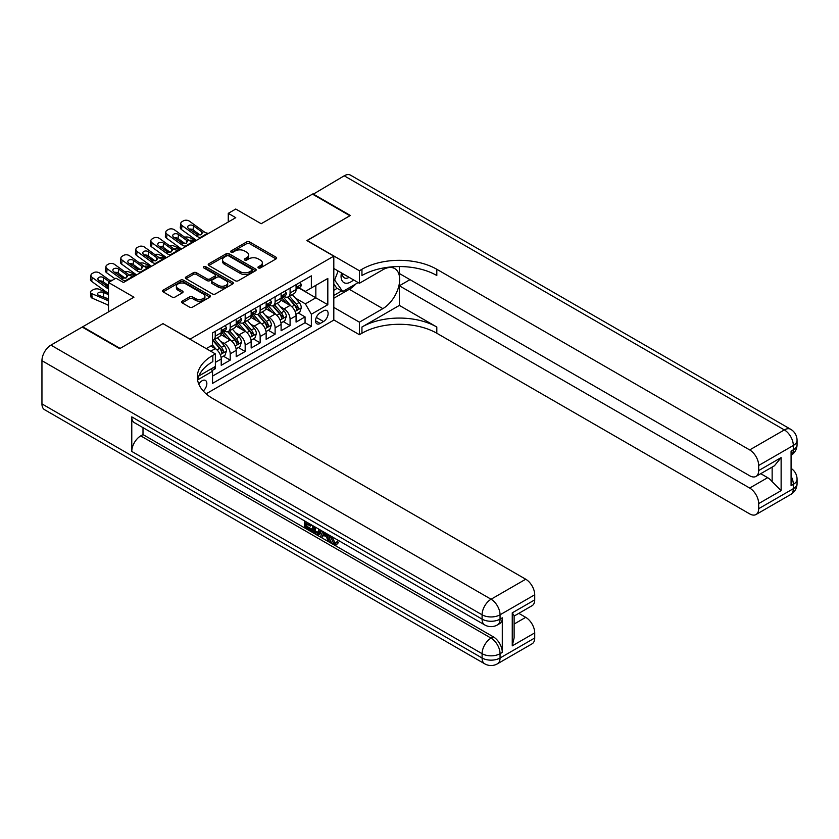 <?xml version="1.0" encoding="UTF-8"?>
<svg xmlns="http://www.w3.org/2000/svg" width="839" height="839" viewBox="0 0 839 839"><rect width="100%" height="100%" fill="white"/><g stroke="black" fill="none" stroke-linecap="round" stroke-linejoin="round"><path stroke-width="1.26" d="M258.391 267.924A1.458 0.839 0 0 0 260.447 267.924L276.062 258.905A2.077 1.196 0 0 0 276.671 258.055A2.077 1.196 0 0 0 276.062 257.206L249.613 241.936A2.077 1.196 0 0 0 246.676 241.936L231.061 250.955A1.458 0.839 0 0 0 230.631 251.553A1.458 0.839 0 0 0 231.061 252.14A1.458 0.839 0 0 0 233.116 252.14L235.14 250.976A6.649 3.838 0 0 1 244.548 250.976L246.75 252.245A6.649 3.838 0 0 1 248.701 254.962A6.649 3.838 0 0 1 246.75 257.678L244.726 258.842A1.458 0.839 0 0 0 244.306 259.44A1.458 0.839 0 0 0 244.726 260.027A1.458 0.839 0 0 0 246.781 260.027L248.805 258.863A6.649 3.838 0 0 1 258.213 258.863L260.415 260.142A6.649 3.838 0 0 1 262.366 262.848A6.649 3.838 0 0 1 260.415 265.564L258.391 266.739A1.458 0.839 0 0 0 257.972 267.326A1.458 0.839 0 0 0 258.391 267.924L258.391 266.739M203.237 390.995A6.775 3.912 120 0 0 206.677 385.111A6.775 3.912 120 0 0 205.45 380.445A6.775 3.912 120 0 0 202.063 380.78A6.775 3.912 120 0 0 198.812 384.126M182.168 301.159A2.077 1.196 0 0 0 181.56 302.009A2.077 1.196 0 0 0 182.168 302.858L189.583 307.137A2.077 1.196 0 0 0 192.53 307.137L209.865 297.132A2.077 1.196 0 0 0 210.474 296.282A2.077 1.196 0 0 0 209.865 295.433L183.416 280.163A2.077 1.196 0 0 0 180.479 280.163L163.133 290.168A2.077 1.196 0 0 0 162.525 291.018A2.077 1.196 0 0 0 163.133 291.867L172.1 297.048A2.077 1.196 0 0 0 175.036 297.048L182.462 292.759A2.077 1.196 0 0 0 183.07 291.909A2.077 1.196 0 0 0 182.462 291.06L178.015 288.501A5.558 3.209 0 0 1 176.389 286.225A5.558 3.209 0 0 1 179.819 283.257A5.558 3.209 0 0 1 185.87 283.96L203.29 294.007A5.558 3.209 0 0 1 204.915 296.282A5.558 3.209 0 0 1 201.486 299.24A5.558 3.209 0 0 1 195.424 298.548L192.53 296.87A2.077 1.196 0 0 0 189.583 296.87L182.168 301.159L182.168 302.858L189.583 298.6L189.583 296.87M163.133 323.728L190.086 339.113L333.807 256.147L306.854 240.583L349.894 215.738L312.475 194.124L261.191 223.73L235.749 209.037L228.26 213.358L235.749 217.679L123.469 282.502L115.981 278.181L108.493 282.502L108.493 311.888M163.133 323.56L120.092 348.405L82.673 326.801L133.946 297.195L108.493 282.502M235.287 280.75A2.077 1.196 0 0 0 238.224 280.75L255.57 270.745A2.077 1.196 0 0 0 256.178 269.896A2.077 1.196 0 0 0 255.57 269.046L229.11 253.777A2.077 1.196 0 0 0 226.173 253.777L208.838 263.782A2.077 1.196 0 0 0 208.229 264.631A2.077 1.196 0 0 0 208.838 265.481L235.287 280.75M204.349 268.239A1.458 0.839 0 0 1 205.828 268.438L205.828 266.718L232.718 282.24A2.077 1.196 0 0 1 233.326 283.089A2.077 1.196 0 0 1 232.718 283.939L215.371 293.944A2.077 1.196 0 0 1 212.435 293.944L185.985 278.674L185.985 276.975A2.077 1.196 0 0 0 185.377 277.824A2.077 1.196 0 0 0 185.985 278.674M185.985 276.975L193.41 272.696A2.077 1.196 0 0 1 196.347 272.696L207.076 278.884A2.077 1.196 0 0 0 210.012 278.884L214.931 276.041A2.077 1.196 0 0 0 215.539 275.192A2.077 1.196 0 0 0 214.931 274.353L203.762 267.903A1.458 0.839 0 0 1 203.342 267.305A1.458 0.839 0 0 1 204.234 266.529A1.458 0.839 0 0 1 205.828 266.718M212.131 370.555L215.235 368.761L213.284 367.639M215.382 362.364L221.223 358.998L221.223 365.311L230.211 360.12L223.394 356.187M220.458 341.274L224.223 343.445A8.474 4.887 60 0 1 230.211 353.806L236.199 350.356L236.199 356.659L245.177 351.478L238.37 347.545M235.434 332.622L239.188 334.792A8.474 4.887 60 0 1 245.177 345.165L251.165 341.714L251.165 348.017L260.153 342.836L253.336 338.904M250.4 323.98L254.165 326.151A8.474 4.887 60 0 1 260.153 336.523L266.141 333.073L266.141 339.376L275.119 334.195L268.302 330.262M265.376 315.338L269.13 317.509A8.474 4.887 60 0 1 275.119 327.881L281.107 324.42L281.107 330.734L290.084 325.553L290.084 319.24A8.474 4.887 -120 0 0 284.096 308.867L280.341 306.696M283.278 321.62L290.084 325.553M221.223 358.998A8.474 4.887 -120 0 0 215.235 348.625L210.746 346.035M236.199 350.356A8.474 4.887 -120 0 0 230.211 339.984L220.951 334.635M251.165 341.714A8.474 4.887 -120 0 0 245.177 331.342L235.916 325.993M266.141 333.073A8.474 4.887 -120 0 0 260.153 322.7L250.892 317.352M281.107 324.42A8.474 4.887 -120 0 0 275.119 314.048L265.858 308.71M323.476 310.849L320.183 312.758A6.565 3.786 120 0 0 315.894 318.537A6.565 3.786 120 0 0 316.901 323.802A6.565 3.786 120 0 0 320.183 323.476L323.476 321.568A6.565 3.786 120 0 0 327.766 315.789A6.565 3.786 120 0 0 326.759 310.524A6.565 3.786 120 0 0 323.476 310.849M206.111 393.827L333.807 320.099L333.807 256.147M211.155 368.877L212.54 371.268L212.54 383.371L311.353 326.329L311.353 314.226L305.365 303.854L295.318 298.055M212.54 371.268L197.658 379.868M206.258 348.625L212.54 344.997L212.54 332.894L311.353 275.853L311.353 287.945L327.818 278.443L327.818 304.714L311.353 314.226M224.139 330.944L224.223 330.996A8.474 4.887 60 0 0 228.449 331.415L234.438 327.955A8.474 4.887 -120 0 0 236.199 324.074L236.199 319.24M239.115 322.302L239.188 322.354A8.474 4.887 60 0 0 243.425 322.774L249.414 319.313A8.474 4.887 -120 0 0 251.165 315.433L251.165 310.598M254.081 313.66L254.165 313.702A8.474 4.887 60 0 0 258.391 314.122L264.379 310.671A8.474 4.887 -120 0 0 266.141 306.791L266.141 301.956M269.057 305.018L269.13 305.06A8.474 4.887 60 0 0 273.367 305.48L279.356 302.03A8.474 4.887 -120 0 0 281.107 298.149L281.107 293.304M212.54 376.113L305.06 322.7L305.06 316.901L296.073 322.092L296.073 315.779A8.474 4.887 -120 0 0 290.084 305.406L280.834 300.068M284.022 296.377L284.096 296.419A8.474 4.887 -120 0 0 288.333 296.838A8.474 4.887 -120 0 0 290.084 292.958L290.084 288.123M288.333 296.838L294.321 293.377A8.474 4.887 -120 0 0 296.073 289.507L296.073 284.662M215.235 331.342L215.235 336.177A8.474 4.887 60 0 1 213.484 340.057A8.474 4.887 60 0 1 212.54 340.393M213.484 340.057L219.472 336.596A8.474 4.887 -120 0 0 221.223 332.726L221.223 327.881M230.211 322.7L230.211 327.535A8.474 4.887 60 0 1 228.449 331.415M245.177 314.048L245.177 318.893A8.474 4.887 60 0 1 243.425 322.774M260.153 305.406L260.153 310.252A8.474 4.887 60 0 1 258.391 314.122M275.119 296.765L275.119 301.61A8.474 4.887 60 0 1 273.367 305.48M275.119 327.881L275.119 334.195M260.153 336.523L260.153 342.836M245.177 345.165L245.177 351.478M230.211 353.806L230.211 360.12M215.235 366.517L215.235 368.761M305.365 303.854L315.842 297.803L315.842 285.354L327.818 278.443M298.694 287.903L327.818 304.714M298.988 287.735L305.365 291.406L311.353 287.945M228.26 213.358L228.26 221.999M298.244 312.968L305.06 316.901M305.06 322.7L311.353 326.329M258.978 268.123L260.415 267.295A6.649 3.838 0 0 0 262.366 264.579L262.366 262.848M248.701 254.962L248.701 256.692A6.649 3.838 0 0 1 246.75 259.408L245.313 260.237M276.041 258.926L249.613 243.667A2.077 1.196 0 0 0 246.676 243.667L231.637 252.35M255.538 270.756L229.11 255.507A2.077 1.196 0 0 0 226.173 255.507L208.859 265.502L208.838 263.782M251.889 270.483A1.458 0.839 0 0 0 252.319 269.896A1.458 0.839 0 0 0 251.889 269.298L228.669 255.895A1.458 0.839 0 0 0 226.614 255.895L224.485 257.122A6.649 3.838 0 0 0 222.534 259.838A6.649 3.838 0 0 0 224.485 262.555L240.353 271.721A6.649 3.838 0 0 0 249.76 271.721L251.889 270.483L251.889 272.214A1.458 0.839 0 0 0 252.319 271.626L252.319 269.896M222.534 259.838L222.534 261.569A6.649 3.838 0 0 0 224.485 264.285L224.485 262.555M251.889 272.214L249.76 273.451A6.649 3.838 0 0 1 240.353 273.451L224.485 264.285M186.017 278.695L193.41 274.426L193.41 272.696M215.539 275.192L215.539 276.922A2.077 1.196 0 0 1 214.931 277.772L210.012 280.614A2.077 1.196 0 0 1 207.076 280.614L196.347 274.426A2.077 1.196 0 0 0 193.41 274.426M205.828 268.438L232.686 283.949M218.203 285.312A5.558 3.209 0 0 0 224.265 286.005A5.558 3.209 0 0 0 227.694 283.047A5.558 3.209 0 0 0 226.069 280.771L219.933 277.237A2.077 1.196 0 0 0 216.986 277.237L212.068 280.079A2.077 1.196 0 0 0 211.459 280.929A2.077 1.196 0 0 0 212.068 281.768L218.203 285.312L218.203 287.043A5.558 3.209 0 0 0 224.265 287.735A5.558 3.209 0 0 0 227.694 284.778L227.694 283.047M211.459 280.929L211.459 282.649A2.077 1.196 0 0 0 212.068 283.498L212.068 281.768M218.203 287.043L212.068 283.498M204.915 296.282L204.915 298.013A5.558 3.209 0 0 1 201.486 300.97A5.558 3.209 0 0 1 195.424 300.278L192.53 298.6A2.077 1.196 0 0 0 189.583 298.6M176.389 286.225L176.389 287.955A5.558 3.209 0 0 0 178.015 290.221L178.015 288.501M182.43 292.78L178.015 290.221M209.834 297.142L183.416 281.894A2.077 1.196 0 0 0 180.479 281.894L163.165 291.888M295.947 314.3L299.817 312.066L301.316 307.745A5.611 3.241 -120 0 0 299.135 302.47L292.287 294.552M196.2 240.51L189.016 237.406A4.237 2.118 -5.9 0 0 184.685 237.217M290.923 305.952L283.1 296.901M183.856 242.733L181.528 241.726L181.664 243.016M286.477 303.319L281.935 298.065A13.445 7.761 -120 0 0 281.516 297.604M287.567 297.142L294.489 305.155A5.611 3.241 60 0 1 296.492 309.014C297.331 310.147 297.929 309.801 298.285 307.986A5.611 3.241 -120 0 0 296.282 304.117L289.445 296.198M287.976 297.016L295.412 305.616A2.863 1.647 60 0 1 296.136 306.738L298.285 307.986M180.312 240.174A4.237 2.118 -5.9 0 0 180.312 240.436A4.237 2.118 -5.9 0 0 181.528 241.726M189.163 240.447A3.387 1.699 174.1 0 1 193.012 240.489L194.858 241.286M296.492 309.014L296.901 309.685M201.224 237.615L200.206 237.521A10.582 6.114 60 0 1 196.336 235.916L182 225.544L181.528 229.561A4.237 2.727 -173.3 0 1 180.312 227.338L180.784 223.321A4.237 2.727 6.7 0 0 182 225.544M196.473 240.353A15.878 9.166 60 0 1 195.865 239.933L181.528 229.561M300.047 282.376L301.316 284.578A5.611 3.241 60 0 1 300.152 287.064L297.31 288.7A5.611 3.241 -120 0 0 298.285 287.41L298.17 286.917M208.712 233.294L207.684 233.2A10.582 6.114 60 0 1 203.814 231.595L189.478 221.223A4.237 2.727 6.7 0 0 183.521 220.804L182.021 221.664A4.237 2.727 6.7 0 0 180.784 223.321M201.486 234.501L201.37 231.574L202.209 232.518L201.381 234.563L197.941 234.983L188.691 228.638A3.387 2.181 -173.3 0 1 187.726 226.855A3.387 2.181 -173.3 0 1 188.712 225.534A3.387 2.181 -173.3 0 1 193.484 225.869L193.012 229.886L200.122 235.025M193.012 229.886A3.387 2.181 6.7 0 0 189.394 229.141M201.37 231.574L193.484 225.869M203.814 231.595L202.209 232.518L202.367 233.137M296.261 288.962L296.282 288.962A5.611 3.241 -120 0 0 297.31 288.7M297.562 286.99L298.285 287.41C297.939 286.56 297.331 286.907 296.492 288.448A5.611 3.241 60 0 1 296.073 289.245M341.463 272.927A13.76 7.95 120 0 0 345.93 283.246A13.76 7.95 120 0 0 353.544 279.901M342.364 273.441A9.418 5.443 120 0 0 344.315 277.845A9.418 5.443 120 0 0 345.689 278.265A9.418 5.443 120 0 0 349.097 277.331M358.211 282.586L342.711 291.532L336.722 288.081L333.807 283.918M342.711 291.532L334.635 280.037L338.138 271.007M333.807 279.555L334.635 280.037M312.916 194.386L344.21 175.802L784.35 429.914A12.7 7.331 120 0 1 790.695 429.285A12.7 12.7 0 0 1 797.05 440.286A12.7 7.331 180 0 1 793.327 445.478L758.676 465.477A12.7 7.331 -120 0 0 749.688 449.924L784.35 429.914A12.7 7.331 60 0 1 793.327 445.478L793.327 449.798L791.083 451.088L791.083 485.666L793.327 484.365L793.327 488.686A12.7 7.331 60 0 1 790.695 494.507L756.044 514.517A12.7 7.331 -120 0 0 758.676 508.696L793.327 488.686A12.7 7.331 0 0 0 797.05 483.505A12.7 12.7 0 0 1 790.695 494.507M312.916 193.872L350.345 215.476L307.011 240.667M333.807 307.399L359.407 322.176L382.836 308.647A23.817 13.749 120 0 0 398.389 287.662A23.817 13.749 120 0 0 394.739 268.574A23.817 13.749 120 0 0 382.836 269.759L359.407 283.278L359.407 270.745L361.945 269.277A52.93 30.561 180 0 1 436.804 269.277L749.688 449.924M359.407 322.176L359.407 334.709L361.945 333.24A52.93 30.561 180 0 1 436.804 333.24L749.688 513.888A12.7 7.331 -120 0 0 756.044 514.517M399.374 305.406L361.945 327.021A52.93 30.561 180 0 1 436.804 327.021L399.374 305.406L399.374 285.784L410.009 279.649M399.374 266.55L399.374 273.514L749.688 475.765A12.7 7.331 -120 0 0 756.044 476.395A12.7 7.331 -120 0 0 758.676 470.585L781.13 457.612L781.13 490.637L772.142 481.649L772.142 467.103M781.13 490.637L758.676 503.599L758.676 508.696M758.676 503.599A12.7 7.331 -120 0 0 749.688 488.046L767.654 477.674A12.7 7.331 60 0 1 772.142 481.649M399.374 285.784L749.688 488.046M344.21 175.802A12.7 7.331 -60 0 1 350.555 175.173L790.695 429.285M333.807 268.501L359.407 283.278M307.011 240.499L359.407 270.745M333.807 319.932L359.407 334.709M758.676 465.477L758.676 470.585M760.742 473.678L767.654 477.674M361.945 269.277L361.945 275.507A52.93 30.561 180 0 1 436.804 275.507L436.804 269.277M756.044 476.395L774.407 465.792L781.13 457.612M355.904 283.928A23.817 13.749 -60 0 1 349.297 289.287L333.807 298.233M333.807 295.464L341.662 290.934M333.807 290.284L337.173 288.333M332.034 536.719L334.813 542.529L335.862 542.896M330.954 536.152L330.839 537.411L333.618 543.221L335.369 543.441L337.33 541.386L338.599 542.466L336.355 544.836L333.733 544.49C330.975 542.613 329.591 540.012 329.57 536.687L329.675 535.418M323.634 535.334L321.851 537.495L320.508 536.719L322.784 531.433M328.479 534.726L330.272 540.977L329.077 541.669L327.724 540.893L326.707 537.107L322.879 534.894L321.851 537.495M306.927 524.092L306.927 526.305L312.234 529.357L312.234 530.552L311.028 531.244L304.463 527.458L304.463 520.862M311.657 525.015L310.451 526.126L305.732 523.4L305.732 526.997L306.927 526.305M131.775 416.868L482.089 619.119A12.7 7.331 120 0 0 484.722 624.929L134.408 422.678A12.7 7.331 -60 0 1 131.775 416.868L131.775 451.434A12.7 7.331 -60 0 1 140.753 435.881L142.997 434.581L493.322 636.832A12.7 7.331 60 0 1 502.299 652.396L502.299 617.819A12.7 7.331 60 0 1 499.666 623.639L497.422 624.929A12.7 7.331 -120 0 0 500.054 619.119L502.299 617.819M142.997 434.581L142.997 427.638M321.327 530.594L320.089 533.992L318.883 534.684L315.978 534.097L312.758 532.241L312.758 525.654M119.652 348.667L162.986 323.644L215.382 353.901L212.844 355.369A52.93 30.561 -0 0 0 197.333 376.973A52.93 30.561 -0 0 0 212.844 398.588L525.728 579.225A12.7 7.331 60 0 1 534.716 594.788L500.054 614.798L500.054 619.119A12.7 7.331 -0 0 1 482.089 619.119L482.089 614.798L41.95 360.686A12.7 7.331 -60 0 1 50.927 345.123L82.222 327.063L119.652 348.667M215.382 353.901L215.382 366.433L198.833 375.987M512.251 612.848L514.118 615.658L514.118 637.871L512.251 645.862L512.251 612.848L534.716 599.885L534.716 594.788M534.716 599.885A12.7 7.331 60 0 1 532.083 605.695L514.118 616.067M41.95 403.895L482.089 658.007A12.7 7.331 120 0 0 484.722 663.827L44.582 409.715A12.7 7.331 -60 0 1 41.95 403.895L41.95 360.686M518.817 613.351L525.728 617.347A12.7 7.331 60 0 1 534.716 632.9L512.251 645.862M502.299 652.396L500.054 653.686L500.054 658.007L534.716 637.997L534.716 632.9M534.716 637.997A12.7 7.331 60 0 1 532.083 643.817L497.422 663.827A12.7 7.331 -120 0 0 500.054 658.007A12.7 7.331 -0 0 1 482.089 658.007L482.089 653.686L131.775 451.434M212.844 355.369L212.844 361.588A52.93 30.561 -0 0 0 197.616 380.088M305.732 526.997L311.028 530.049L312.234 529.357M311.028 530.049L311.028 531.244M305.732 521.596L310.451 524.931L310.986 524.627M310.451 524.931L310.451 526.126M305.732 522.204L306.266 521.9M320.037 529.849L318.883 534.684M314.027 526.378L314.027 531.779L318.002 533.342L318.768 529.126M320.131 531.255L321.295 530.584M315.223 527.07L315.223 531.087L319.198 532.65M314.027 531.779L315.223 531.087M315.873 532.849L317.079 532.157M326.801 533.761L329.077 541.669M323.969 532.125L323.256 533.919L326.329 535.691L325.616 533.08M324.724 532.555L324.462 533.226L325.878 534.055M323.256 533.919L324.462 533.226M333.618 543.221L334.813 542.529M330.839 537.411L331.982 536.75M336.135 542.078L337.404 543.148L338.599 542.466M337.404 543.148L336.355 544.836M280.981 322.942L284.851 320.708L286.351 316.387A5.611 3.241 -120 0 0 284.159 311.122L277.321 303.194M181.234 249.152L174.04 246.047A4.237 2.118 -5.9 0 0 169.709 245.858M275.947 314.604L268.134 305.553M168.88 251.375L166.562 250.368L166.688 251.658M271.5 311.961L266.959 306.707A13.445 7.761 -120 0 0 266.55 306.245M272.602 305.784L279.523 313.796A5.611 3.241 60 0 1 281.516 317.666C282.365 318.789 282.963 318.442 283.32 316.628A5.611 3.241 -120 0 0 281.317 312.758L274.479 304.84M273.011 305.658L280.446 314.268A2.863 1.647 60 0 1 281.159 315.38L283.32 316.628M165.346 248.816A4.237 2.118 -5.9 0 0 165.335 249.078A4.237 2.118 -5.9 0 0 166.562 250.368M174.187 249.099A3.387 1.699 174.1 0 1 178.046 249.131L179.882 249.928M281.516 317.666L281.925 318.327M266.015 331.583L269.875 329.349L271.375 325.029A5.611 3.241 -120 0 0 269.193 319.764L262.355 311.846M166.258 257.793L159.074 254.689A4.237 2.118 -5.9 0 0 154.743 254.511M260.981 323.246L253.158 314.195M153.915 260.017L151.586 259.01L151.723 260.31M256.535 320.603L251.994 315.359A13.445 7.761 -120 0 0 251.574 314.887M257.636 314.426L264.547 322.438A5.611 3.241 60 0 1 266.55 326.308C267.389 327.43 267.987 327.084 268.344 325.27A5.611 3.241 -120 0 0 266.351 321.4L259.503 313.482M258.034 314.3L265.47 322.91A2.863 1.647 60 0 1 266.194 324.022L268.344 325.27M150.37 257.458A4.237 2.118 -5.9 0 0 150.37 257.72A4.237 2.118 -5.9 0 0 151.586 259.01M159.221 257.741A3.387 1.699 174.1 0 1 163.07 257.772L164.916 258.569M266.55 326.308L266.959 326.969M251.039 340.225L254.909 337.991L256.409 333.67A5.611 3.241 -120 0 0 254.217 328.406L247.379 320.488M151.293 266.435L144.098 263.331A4.237 2.118 -5.9 0 0 139.767 263.152M246.005 331.887L238.192 322.837M138.938 268.658L136.621 267.662L136.747 268.952M241.559 329.255L237.028 324.001A13.445 7.761 -120 0 0 236.608 323.529M242.66 323.078L249.582 331.08A5.611 3.241 60 0 1 251.574 334.95C252.424 336.072 253.021 335.736 253.378 333.912A5.611 3.241 -120 0 0 251.375 330.042L244.537 322.124M243.069 322.942L250.504 331.552A2.863 1.647 60 0 1 251.218 332.663L253.378 333.912M135.404 266.099A4.237 2.118 -5.9 0 0 135.394 266.362A4.237 2.118 -5.9 0 0 136.621 267.662M144.245 266.382A3.387 1.699 174.1 0 1 148.104 266.424L149.94 267.211M251.574 334.95L251.983 335.61M236.074 348.867L239.933 346.633L241.433 342.312A5.611 3.241 -120 0 0 239.251 337.047L232.413 329.129M136.317 275.077L129.133 271.983A4.237 2.118 -5.9 0 0 124.801 271.794M231.04 340.529L223.216 331.478M123.973 277.3L121.645 276.304L121.781 277.594M226.593 337.897L222.052 332.643A13.445 7.761 -120 0 0 221.632 332.171M227.694 331.72L234.605 339.732A5.611 3.241 60 0 1 236.608 343.591C237.447 344.724 238.056 344.378 238.402 342.553A5.611 3.241 -120 0 0 236.409 338.694L229.561 330.765M228.093 331.583L235.528 340.194A2.863 1.647 60 0 1 236.252 341.316L238.402 342.553M120.428 274.741A4.237 2.118 -5.9 0 0 120.428 275.003A4.237 2.118 -5.9 0 0 121.645 276.304M129.279 275.024A3.387 1.699 174.1 0 1 133.128 275.066L134.974 275.863M236.608 343.591L237.018 344.252M186.248 246.257L185.23 246.163A10.582 6.114 60 0 1 181.36 244.558L167.024 234.186L166.562 238.203A4.237 2.727 -173.3 0 1 165.346 235.99L165.818 231.963A4.237 2.727 6.7 0 0 167.024 234.186M181.507 248.994A15.878 9.166 60 0 1 180.888 248.575L166.562 238.203M285.071 291.018L286.351 293.22A5.611 3.241 60 0 1 285.187 295.706L282.344 297.342A5.611 3.241 -120 0 0 283.32 296.052L283.194 295.559M193.736 241.936L192.718 241.842A10.582 6.114 60 0 1 188.848 240.237L174.512 229.865A4.237 2.727 6.7 0 0 168.545 229.446L167.055 230.306A4.237 2.727 6.7 0 0 165.818 231.963M186.52 243.142L186.394 240.216L187.233 241.16L186.405 243.205L182.975 243.625L173.725 237.28A3.387 2.181 -173.3 0 1 172.75 235.497A3.387 2.181 -173.3 0 1 173.736 234.175A3.387 2.181 -173.3 0 1 178.508 234.511L178.046 238.528L185.157 243.677M178.046 238.528A3.387 2.181 6.7 0 0 174.418 237.783M186.394 240.216L178.508 234.511M188.848 240.237L187.233 241.16L187.401 241.779M281.296 297.604L281.317 297.604A5.611 3.241 -120 0 0 282.344 297.342M282.596 295.632L283.32 296.052C282.963 295.213 282.365 295.559 281.516 297.09A5.611 3.241 60 0 1 281.107 297.887M171.282 254.899L170.265 254.815A10.582 6.114 60 0 1 166.395 253.2L152.058 242.828L151.586 246.844A4.237 2.727 -173.3 0 1 150.38 244.631L150.842 240.615A4.237 2.727 6.7 0 0 152.058 242.828M166.531 257.636A15.878 9.166 60 0 1 165.923 257.216L151.586 246.844M270.106 299.659L271.375 301.862A5.611 3.241 60 0 1 270.21 304.347L267.368 305.994A5.611 3.241 -120 0 0 268.344 304.693L268.228 304.2M178.77 250.578L177.742 250.494A10.582 6.114 60 0 1 173.872 248.879L159.546 238.507A4.237 2.727 6.7 0 0 153.579 238.087L152.079 238.958A4.237 2.727 6.7 0 0 150.842 240.615M171.544 251.784L171.429 248.858L172.268 249.812L171.439 251.847L167.999 252.266L158.749 245.921A3.387 2.181 -173.3 0 1 157.784 244.149A3.387 2.181 -173.3 0 1 158.77 242.817A3.387 2.181 -173.3 0 1 163.542 243.153L163.07 247.169L170.181 252.319M163.07 247.169A3.387 2.181 6.7 0 0 159.452 246.425M171.429 248.858L163.542 243.153M173.872 248.879L172.268 249.812L172.425 250.421M266.32 306.256L266.351 306.256A5.611 3.241 -120 0 0 267.368 305.994M267.62 304.274L268.344 304.693C267.998 303.854 267.4 304.2 266.55 305.732A5.611 3.241 60 0 1 266.141 306.529M156.306 263.54L155.288 263.456A10.582 6.114 60 0 1 151.419 261.841L137.082 251.469L136.621 255.486A4.237 2.727 -173.3 0 1 135.404 253.273L135.876 249.256A4.237 2.727 6.7 0 0 137.082 251.469M151.565 266.278A15.878 9.166 60 0 1 150.947 265.858L136.621 255.486M255.129 308.301L256.409 310.503A5.611 3.241 60 0 1 255.245 312.989L252.403 314.635A5.611 3.241 -120 0 0 253.378 313.335L253.263 312.842M163.794 259.22L162.776 259.136A10.582 6.114 60 0 1 158.907 257.521L144.57 247.148A4.237 2.727 6.7 0 0 138.603 246.729L137.114 247.599A4.237 2.727 6.7 0 0 135.876 249.256M156.578 260.426L156.453 257.5L157.292 258.454L156.463 260.489L153.034 260.908L143.784 254.563A3.387 2.181 -173.3 0 1 142.808 252.791A3.387 2.181 -173.3 0 1 143.794 251.459A3.387 2.181 -173.3 0 1 148.566 251.794L148.104 255.811L155.215 260.96M148.104 255.811A3.387 2.181 6.7 0 0 144.476 255.066M156.453 257.5L148.566 251.794M158.907 257.521L157.292 258.454L157.459 259.062M251.354 314.898L251.375 314.898A5.611 3.241 -120 0 0 252.403 314.635M252.654 312.926L253.378 313.335C253.021 312.496 252.424 312.842 251.574 314.373A5.611 3.241 60 0 1 251.165 315.181M141.34 272.182L140.323 272.098A10.582 6.114 60 0 1 136.453 270.483L122.116 260.121L121.645 264.138A4.237 2.727 -173.3 0 1 120.438 261.915L120.9 257.898A4.237 2.727 6.7 0 0 122.116 260.121M136.589 274.93A15.878 9.166 60 0 1 135.981 274.5L121.645 264.138M240.164 316.943L241.433 319.156A5.611 3.241 60 0 1 240.269 321.631L237.427 323.277A5.611 3.241 -120 0 0 238.402 321.987L238.286 321.484M148.828 267.861L147.811 267.777A10.582 6.114 60 0 1 143.93 266.162L129.605 255.801A4.237 2.727 6.7 0 0 123.637 255.381L122.137 256.241A4.237 2.727 6.7 0 0 120.9 257.898M141.602 269.067L141.487 266.141L142.326 267.096L141.497 269.13L138.057 269.55L128.807 263.205A3.387 2.181 -173.3 0 1 127.843 261.432A3.387 2.181 -173.3 0 1 128.828 260.1A3.387 2.181 -173.3 0 1 133.6 260.436L133.128 264.453L140.239 269.602M133.128 264.453A3.387 2.181 6.7 0 0 129.51 263.708M141.487 266.141L133.6 260.436M143.93 266.162L142.326 267.096L142.483 267.704M236.378 323.539L236.409 323.539A5.611 3.241 -120 0 0 237.427 323.277M237.678 321.568L238.402 321.987C238.056 321.138 237.458 321.484 236.608 323.025A5.611 3.241 60 0 1 236.199 323.823M221.097 357.519L224.967 355.285L226.467 350.954A5.611 3.241 -120 0 0 224.275 345.689L217.437 337.771M216.063 349.171L212.487 345.028M108.493 285.732L106.679 284.945L106.805 286.235M211.617 346.538L211.04 345.867M212.718 340.361L219.64 348.374A5.611 3.241 60 0 1 221.643 352.233C222.482 353.366 223.08 353.02 223.436 351.195A5.611 3.241 -120 0 0 221.433 347.336L214.595 339.417M213.127 340.225L220.563 348.835A2.863 1.647 60 0 1 221.276 349.957L223.436 351.195M105.462 283.383A4.237 2.118 -5.9 0 0 105.452 283.645A4.237 2.118 -5.9 0 0 106.679 284.945M112.447 280.226A4.237 2.118 -5.9 0 0 109.825 280.436M221.643 352.233L222.041 352.904M126.364 280.824L125.347 280.74A10.582 6.114 60 0 1 121.477 279.125L107.14 268.763L106.679 272.78A4.237 2.727 -173.3 0 1 105.462 270.557L105.934 266.54A4.237 2.727 6.7 0 0 107.14 268.763M114.964 278.768L106.679 272.78M225.188 325.595L226.467 327.797A5.611 3.241 60 0 1 225.303 330.272L222.461 331.919A5.611 3.241 -120 0 0 223.436 330.629L223.321 330.126M133.852 276.503L132.835 276.419A10.582 6.114 60 0 1 128.965 274.804L114.628 264.442A4.237 2.727 6.7 0 0 108.661 264.023L107.172 264.883A4.237 2.727 6.7 0 0 105.934 266.54M126.637 277.709L126.511 274.783L127.35 275.737L126.521 277.782L123.092 278.202L113.842 271.846A3.387 2.181 -173.3 0 1 112.866 270.074A3.387 2.181 -173.3 0 1 113.852 268.753A3.387 2.181 -173.3 0 1 118.624 269.088L118.163 273.105L125.273 278.244M118.163 273.105A3.387 2.181 6.7 0 0 114.534 272.36M126.511 274.783L118.624 269.088M128.965 274.804L127.35 275.737L127.518 276.346M221.412 332.181L221.433 332.181A5.611 3.241 -120 0 0 222.461 331.919M222.713 330.209L223.436 330.629C223.08 329.779 222.482 330.126 221.643 331.667A5.611 3.241 60 0 1 221.223 332.464M108.493 293.283L99.191 289.266A4.237 2.118 -5.9 0 0 93.223 289.717L91.724 290.577A4.237 2.118 -5.9 0 0 90.486 292.297A4.237 2.118 -5.9 0 0 91.703 293.587L92.175 298.149A4.237 2.118 174.1 0 1 90.958 296.849L90.486 292.297M108.493 301.149A15.878 9.166 -120 0 0 106.039 299.775L91.703 293.587M108.493 305.49A10.582 6.114 -120 0 0 106.511 304.326L92.175 298.149M108.493 299.166L98.394 295.118A3.387 1.699 174.1 0 1 97.429 294.08A3.387 1.699 174.1 0 1 98.415 292.706A3.387 1.699 174.1 0 1 103.187 292.35L108.493 294.636M108.493 298.999L103.658 296.912A3.387 1.699 -5.9 0 0 101.771 296.566M108.493 288.899A10.582 6.114 60 0 1 106.511 287.777L92.175 277.405L91.703 281.422A4.237 2.727 -173.3 0 1 90.497 279.198L90.958 275.182A4.237 2.727 6.7 0 0 92.175 277.405M108.493 293.251A15.878 9.166 60 0 1 106.039 291.794L91.703 281.422M110.821 281.159L99.663 273.084A4.237 2.727 6.7 0 0 93.695 272.665L92.196 273.524A4.237 2.727 6.7 0 0 90.958 275.182M106.511 287.777L108.126 286.844L98.866 280.488A3.387 2.181 -173.3 0 1 97.901 278.716A3.387 2.181 -173.3 0 1 98.887 277.394A3.387 2.181 -173.3 0 1 103.658 277.73L103.187 281.747L108.493 285.585M103.187 281.747A3.387 2.181 6.7 0 0 99.568 281.002M109.479 281.935L103.658 277.73M210.746 351.216L215.235 348.625M224.223 343.445L230.211 339.984M239.188 334.792L245.177 331.342M254.165 326.151L260.153 322.7M269.13 317.509L275.119 314.048M284.096 308.867L290.084 305.406M290.084 292.958L296.073 289.507M215.235 336.177L221.223 332.726M230.211 327.535L236.199 324.074M245.177 318.893L251.165 315.433M260.153 310.252L266.141 306.791M275.119 301.61L281.107 298.149M290.084 319.24L296.073 315.779M316.293 317.425L323.476 321.568M315.537 320.792L320.183 323.476M260.415 267.295L260.415 265.564M244.726 260.027L244.726 258.842M246.75 259.408L246.75 257.678M231.061 252.14L231.061 250.955M246.676 243.667L246.676 241.936M249.613 243.667L249.613 241.936M276.062 258.905L276.062 257.206M226.173 255.507L226.173 253.777M229.11 255.507L229.11 253.777M255.57 270.745L255.57 269.046M240.353 273.451L240.353 271.721M249.76 273.451L249.76 271.721M196.347 274.426L196.347 272.696M207.076 280.614L207.076 278.884M210.012 280.614L210.012 278.884M214.931 277.772L214.931 276.041M232.718 283.939L232.718 282.24M192.53 298.6L192.53 296.87M195.424 300.278L195.424 298.548M182.462 292.759L182.462 291.06M163.133 291.867L163.133 290.168M180.479 281.894L180.479 280.163M183.416 281.894L183.416 280.163M209.865 297.132L209.865 295.433M295.097 311.426L301.285 307.85M296.282 304.117L299.135 302.47M291.815 306.696L294.489 305.155M193.012 240.489L193.159 241.884M301.285 284.515L296.073 287.515M197.941 234.983L196.336 235.916M207.684 233.2L200.206 237.521M361.945 327.021L361.945 333.24M436.804 327.021L436.804 333.24M791.083 476.206A12.7 7.331 60 0 1 793.327 484.365A12.7 7.331 180 0 0 797.05 479.184A12.7 12.7 0 0 0 791.083 468.414M793.327 449.798A12.7 7.331 60 0 1 791.083 455.357A12.7 12.7 0 0 0 797.05 444.607A12.7 7.331 0 0 1 793.327 449.798M349.297 289.287L382.836 308.647M50.927 345.123L491.067 599.235L525.728 579.225M140.753 435.881L491.067 638.133L493.322 636.832M514.118 624.048L525.728 617.347M491.067 599.235A12.7 7.331 120 0 0 482.089 614.798A12.7 7.331 180 0 0 500.054 614.798A12.7 7.331 -120 0 0 491.067 599.235M491.067 638.133A12.7 7.331 120 0 0 482.089 653.686A12.7 7.331 180 0 0 500.054 653.686A12.7 7.331 -120 0 0 491.067 638.133M280.121 320.068L286.309 316.492M281.317 312.758L284.159 311.122M276.849 315.338L279.523 313.796M178.046 249.131L178.183 250.525M265.155 328.71L271.343 325.133M266.351 321.4L269.193 319.764M261.873 323.99L264.547 322.438M163.07 257.772L163.217 259.167M250.179 337.351L256.367 333.786M251.375 330.042L254.217 328.406M246.907 332.632L249.582 331.08M148.104 266.424L148.241 267.809M235.214 345.993L241.401 342.427M236.409 338.694L239.251 337.047M231.931 341.274L234.605 339.732M133.128 275.066L133.275 276.461M286.309 293.157L281.107 296.157M182.975 243.625L181.36 244.558M192.718 241.842L185.23 246.163M271.343 301.799L266.141 304.809M167.999 252.266L166.395 253.2M177.742 250.494L170.265 254.815M256.367 310.44L251.165 313.45M153.034 260.908L151.419 261.841M162.776 259.136L155.288 263.456M241.401 319.082L236.199 322.092M138.057 269.55L136.453 270.483M147.811 267.777L140.323 272.098M220.238 354.635L226.425 351.069M221.433 347.336L224.275 345.689M216.965 349.915L219.64 348.374M226.425 327.734L221.223 330.734M123.092 278.202L121.477 279.125M132.835 276.419L125.347 280.74M106.039 299.775L107.423 298.967M103.187 292.35L103.658 296.912M180.312 240.436L180.49 242.167M797.05 479.184L797.05 483.505M797.05 440.286L797.05 444.607M484.722 624.929A12.7 12.7 0 0 0 497.422 624.929M484.722 663.827A12.7 12.7 0 0 0 497.422 663.827M165.335 249.078L165.514 250.819M150.37 257.72L150.548 259.461M135.394 266.362L135.572 268.102M120.428 275.003L120.606 276.744M105.452 283.645L105.641 285.386"/></g></svg>
